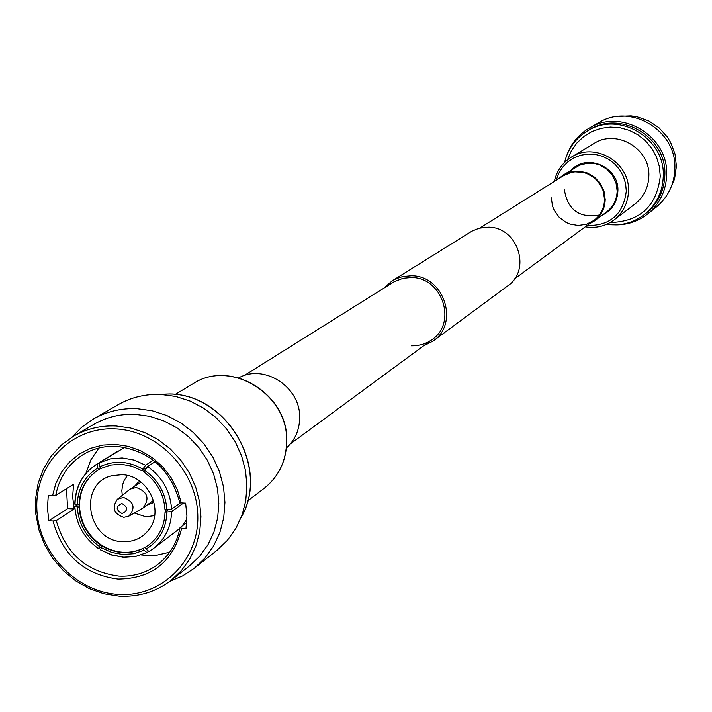 <?xml version="1.0" encoding="UTF-8"?>
<svg xmlns="http://www.w3.org/2000/svg" width="712" height="712" viewBox="0 0 712 712"><rect width="100%" height="100%" fill="white"/><g stroke="black" fill="none" stroke-linecap="round" stroke-linejoin="round"><path stroke-width="1.07" d="M411.509 345.854L416.208 345.721L422.314 344.501L428.046 342.134L431.979 339.66C457.451 322.856 442.348 277.137 411.358 277.52L403.134 278.258L394.217 281.676L244.047 375.642M423.32 346.032L433.092 341.057C459.81 323.346 443.905 275.357 411.358 275.767L402.734 276.532L395.943 278.801L392.161 280.831L383.937 288.084M433.092 341.057L507.62 285.957C531.846 269.892 517.633 226.692 488.201 227.173L479.132 228.205L471.931 231.151L392.161 280.831M644.761 214.303L646.389 213.004C658.191 203.196 664.349 190.496 664.866 174.903C666.77 137.345 620.953 109.888 589.723 129.637L587.925 130.679C619.244 110.867 665.195 138.413 663.29 176.087C662.774 191.724 656.589 204.46 644.761 214.303C633.502 222.918 620.802 226.247 606.677 224.307M615.364 224.885C627.441 224.983 638.219 221.334 647.706 213.938C659.81 203.837 666.121 190.772 666.663 174.76C668.612 136.117 621.523 107.824 589.349 128.071C578.972 134.167 571.611 142.845 567.259 154.112M647.706 213.938L656.188 207.156C668.105 197.206 674.326 184.355 674.86 168.593C676.801 130.563 630.458 102.742 598.774 122.678L589.349 128.071M602.112 139.151L599.878 140.7M669.44 190.852L674.549 179.059L676.4 166.261L675.003 153.97L670.606 142.364L667.358 137.042L659.045 127.813L648.748 120.924L637.115 116.812L631.037 115.887L618.817 116.368M610.184 222.527C640.008 221.655 656.704 206.249 660.273 176.327L659.392 166.617L656.58 157.245L651.952 148.603L645.704 141.047L638.086 134.906L629.426 130.412L620.09 127.777L610.451 127.083L600.919 128.374L591.886 131.569L583.733 136.562L576.773 143.112L571.309 150.971L567.544 159.8M564.607 162.407C567.998 148.55 575.768 137.977 587.925 130.679M558.395 178.881L563.148 175.09L570.775 171.85L579.07 171.111L587.258 172.954L594.582 177.19L600.341 183.438L603.999 191.11L605.209 199.476C604.915 208.429 601.293 215.594 594.351 220.996L589.073 224.013M479.897 228.018L563.495 175.686L570.926 172.526L574.94 171.85L583.075 172.384L587.008 173.586L594.146 177.724L597.19 180.554L601.836 187.416L603.34 191.288L604.524 199.458C604.239 208.189 600.697 215.184 593.915 220.453L586.466 224.244L578.171 225.482L569.849 224.022L565.942 222.331L559.125 217.205L554.176 210.236L552.565 206.266L551.284 197.847M554.408 181.373C556.713 170.889 562.364 162.817 571.362 157.147L593.799 143.61C616.37 128.658 650.234 148.505 648.854 176.006C648.463 187.594 643.808 196.948 634.89 204.077L614.056 219.955C605.467 226.238 595.882 228.525 585.282 226.799C595.855 228.543 605.458 226.247 614.056 219.955C623.294 212.568 628.109 202.858 628.5 190.834C629.906 162.283 594.76 141.652 571.362 157.147C562.346 162.826 556.686 170.907 554.372 181.4M194.358 568.221L216.929 550.367L227.324 540.417L235.761 528.624L241.964 515.337L245.729 500.963L246.939 485.94L245.542 470.757L241.582 455.858L235.183 441.734L226.532 428.811L215.905 417.508L203.632 408.163L190.113 401.078L175.757 396.459L161.019 394.448C145.47 393.834 131.124 397.278 117.978 404.781L93.076 419.19C106.489 411.536 121.147 408.029 137.033 408.67L152.092 410.744L166.768 415.488L180.599 422.759L193.148 432.326L204.024 443.905L212.879 457.131L219.438 471.593L223.506 486.83L224.947 502.369L223.728 517.731L219.901 532.425L213.582 546.006L204.976 558.057L194.358 568.221L182.699 575.848L169.839 581.295M123.772 517.348C113.786 513.815 111.633 507.807 117.302 499.334L123.425 497.403C134.061 501.613 135.841 507.878 128.756 516.191L123.772 517.348M128.756 516.191L142.943 508.074C150.001 498.623 147.758 491.761 136.232 487.48L130.073 489.135L117.302 499.334M122.001 513.548C128.231 510.54 128.169 507.193 121.832 503.491C115.602 506.499 115.664 509.854 122.001 513.548M142.943 508.074L153.489 500.376M180.038 527.548L181.676 528.251C173.23 561.75 152.012 578.696 118.014 579.078C84.078 574.539 62.425 555.173 53.044 520.997L56.266 520.57C65.433 553.269 86.277 571.772 118.788 576.088C133.322 576.818 146.307 572.955 157.735 564.5C169.607 555.244 177.048 542.927 180.038 527.548L186.704 522.626M147.544 504.888L152.315 503.037L153.863 501.729M152.51 502.894L153.89 501.809M121.734 474.69L112.22 475.652C77.466 483.056 87.024 541.351 122.909 541.681C133.705 542.028 142.373 538.014 148.906 529.639C164.819 509.997 147.482 474.904 121.734 474.69M154.646 515.586L145.951 516.805L134.292 513.041M122.268 495.347L121.841 490.719L122.606 484.676L124.146 480.44L127.395 475.491M183.554 503.01L171.601 511.563C171.111 527.165 165.015 539.518 153.32 548.614L179.887 528.375M182.014 526.088L186.891 519.235M145.586 465.248L141.777 470.685L131.756 466.164L121.138 464.26L110.582 465.069L100.748 468.541L99.787 466.832L99.226 462.844L110.333 458.884L122.259 457.949L134.265 460.112L145.586 465.248L153.329 460.192M155.145 461.634L147.633 466.556C162.363 477.093 170.346 491.298 171.565 509.16L180.715 502.636M148.363 551.497L146.93 552.548L144.029 550.171L143.067 548.462C129.522 554.692 115.905 553.9 102.199 546.086L102.608 545.793C116.314 553.607 129.931 554.399 143.459 548.169L143.067 548.462M66.51 488.69L67.587 508.617L74.084 508.973L56.266 520.57M74.084 508.973L72.66 496.558L73.585 484.249L55.732 495.454L48.265 495.632L47.455 508.146L48.808 520.757L53.044 520.997M52.51 495.863L55.865 483.368L61.597 471.949L69.482 462.061L79.228 454.096L90.46 448.355L102.742 445.089L115.602 444.413L128.534 446.388L141.029 450.918L152.599 457.843L162.781 466.894L171.165 477.716L177.422 489.874L181.302 502.886L179.673 502.2C170.426 469.021 149.36 450.402 116.465 446.326C104.326 445.81 93.192 448.569 83.055 454.621C68.227 464.01 59.123 477.627 55.732 495.454M98.897 448.026L90.869 459.845L85.894 473.444M141.27 554.924L148.274 555.547L156.702 555.209L169.696 552.192M73.461 436.233L93.584 424.486C106.373 417.125 120.355 413.752 135.52 414.375L149.823 416.351L163.751 420.863L176.87 427.779L188.769 436.874L199.075 447.884L207.459 460.45L213.671 474.183L217.498 488.646L218.833 503.402L217.65 517.971L213.974 531.909L207.94 544.778L199.734 556.188L189.623 565.791L171.289 580.182C156.079 591.806 138.698 597.11 119.144 596.113L103.934 593.728L89.222 588.539L75.499 580.734L63.226 570.57L52.813 558.404L44.607 544.636L38.893 529.737L35.849 514.189L35.6 498.534L38.145 483.288L43.423 468.968L51.246 456.063L61.374 445.027L73.461 436.233C86.455 428.757 100.677 425.34 116.109 425.981L130.652 428.01L144.821 432.62L158.171 439.669L170.293 448.943L180.786 460.157L189.33 472.955L195.658 486.946L199.565 501.684L200.944 516.698L199.752 531.526L196.031 545.712L189.899 558.804L181.569 570.419L171.289 580.182M118.29 594.351C161.143 597.377 198.701 561.083 197.811 516.485C197.562 471.923 158.607 430.644 115.326 428.9C72.028 426.497 35.493 463.592 36.819 507.549C37.514 551.489 75.436 591.975 118.29 594.351M123.39 557.131L111.784 554.844L100.526 549.904L102.199 546.086M141.777 470.685L146.752 467.419M168.255 509.819L165.042 512.097L171.601 511.563M148.959 551.453L153.32 548.614L148.959 551.453L146.022 549.094L145.061 547.386L148.63 545.063C159.096 536.99 164.57 526.008 165.042 512.097M145.061 547.386L148.826 544.911M171.565 509.16L165.006 509.703C163.876 493.914 156.818 481.339 143.824 471.994L147.633 466.556M97.98 470.107C86.143 478.17 79.984 489.696 79.495 504.692L77.216 504.861L75.018 503.856C75.534 486.741 82.601 473.649 96.2 464.571L118.219 450.874L99.226 462.844M97.241 463.939L97.793 467.926L98.754 469.635L97.775 470.24C85.805 478.286 79.566 489.865 79.068 504.968M98.754 469.635L100.686 468.425M77.181 504.861L74.849 506.535L79.539 507.077C80.714 522.724 87.736 535.202 100.588 544.484L98.487 548.596L102.154 546.157M79.121 507.353C80.296 523.009 87.318 535.486 100.169 544.778M181.676 528.251L186.001 528.5L186.918 515.88L185.636 503.117L181.302 502.886M71.894 437.177L81.684 427.227L93.076 419.19M124.796 447.314L96.2 464.571C82.45 473.756 75.312 486.946 74.796 504.141M67.587 508.617L48.808 520.757M165.433 511.821L165.406 509.721M79.495 504.692L79.539 507.077M144.038 471.611L142.178 470.418M100.73 468.505L99.173 469.377M100.588 544.484L102.608 545.793M143.459 548.169L145.462 547.092M139.926 481.259L138.404 482.149M139.997 481.312L138.208 482.273L134.728 486.029M141.11 482.166L130.073 489.135M286.429 447.964C295.124 439.998 299.538 429.87 299.672 417.588C300.571 387.088 264.241 363.467 238.778 377.85M556.223 180.243L558.76 173.354L562.667 167.178L567.767 161.953L573.836 157.922L580.645 155.252L587.881 154.068L595.241 154.406L602.414 156.266L609.08 159.577L614.972 164.187L619.814 169.901L623.409 176.469L625.599 183.616L626.302 191.03C623.374 214.33 610.282 225.829 587.008 225.535M571.247 170.026C587.08 152.929 619.182 167.195 617.9 190.869C617.322 202.208 612.026 210.36 602.032 215.327M563.148 175.09L579.577 165.202L587.471 163.226L595.65 163.769L599.602 164.97L606.766 169.118L612.409 175.232L615.987 182.744L617.171 190.941C616.877 199.698 613.326 206.729 606.517 212.016L594.351 220.996M599.353 215.024C579.212 218.397 567.535 209.844 564.331 189.374M241.279 517.161C269.99 467.953 227.208 394.306 169.625 393.985L157.815 394.359M146.841 552.583L135.796 556.366L124.004 557.176M101.3 547.679L111.695 552.423L122.731 554.488L133.731 553.722L144.029 550.171M77.27 507.247C78.489 523.623 85.823 536.661 99.279 546.371M142.685 469.066C128.205 460.887 113.911 460.148 99.787 466.832M166.884 509.801C165.718 493.283 158.34 480.146 144.732 470.374M146.022 549.094C159.283 540.898 166.252 528.598 166.919 512.204M97.793 467.926C84.63 476.257 77.777 488.566 77.216 504.861M286.642 440.968C288.093 393.976 230.341 358.91 193.005 383.732C230.563 358.839 288.218 393.825 286.776 440.772C286.491 460.593 278.935 476.453 264.116 488.361C278.837 476.533 286.349 460.744 286.642 440.968M290.425 443.87L431.979 339.66M514.491 278.917L593.915 220.453M241.19 517.384C270.222 468.104 227.546 394.288 169.776 393.95L157.583 394.359M146.93 552.548L135.689 556.437L123.692 557.282L111.739 555.048L100.526 549.904M98.487 548.596C84.007 538.183 76.122 524.166 74.84 506.535M193.005 383.732L175.277 394.395M264.116 488.361L247.669 500.919"/></g></svg>
